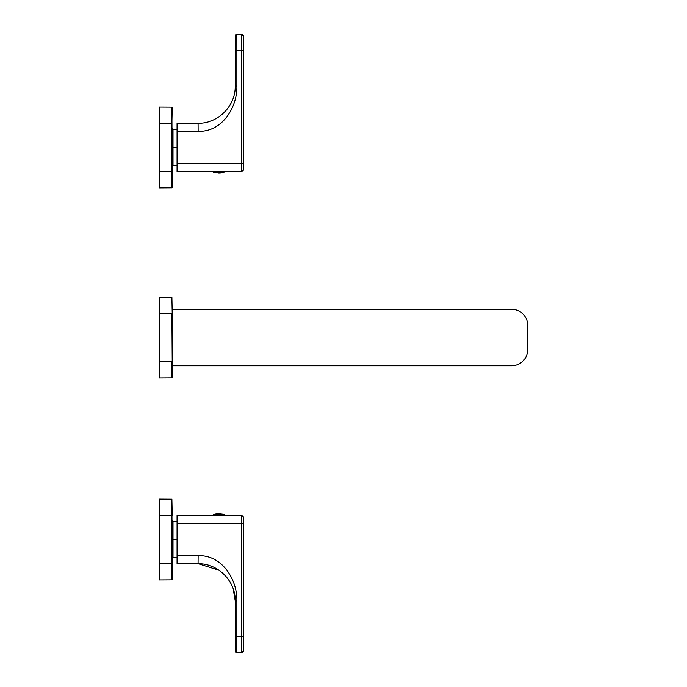<?xml version="1.0" encoding="UTF-8"?>
<svg xmlns="http://www.w3.org/2000/svg" width="687" height="687" viewBox="0 0 687 687"><rect width="100%" height="100%" fill="white"/><g stroke="black" fill="none" stroke-linecap="round" stroke-linejoin="round"><path stroke-width="1.03" d="M171.887 171.707L159.281 171.707L159.281 123.231L171.887 123.231L171.887 187.791L159.281 187.869L159.281 171.707L172.205 171.707L172.205 187.474L171.887 107.138L171.887 123.231L159.281 123.231L159.281 187.869L171.887 187.791L171.887 171.707M159.281 107.069L159.281 123.231L159.281 107.069L171.887 107.138L159.281 107.069M172.205 171.707L172.205 187.474M172.205 166.331L173.004 165.515L173.004 147.465L177.057 147.465L173.004 147.465L173.004 165.515L177.057 165.481M172.205 147.465L173.004 147.465L173.004 129.414L173.004 147.465L172.205 147.465M172.205 107.464L171.887 123.231L172.205 107.464M171.887 563.769L159.281 563.769L159.281 515.293L171.887 515.293L171.887 579.862L159.281 579.931L159.281 563.769L172.205 563.769L172.205 579.536L171.887 499.209L171.887 515.293L159.281 515.293L159.281 579.931L171.887 579.862L171.887 563.769M159.281 499.131L159.281 515.293L159.281 499.131L171.887 499.209L159.281 499.131M172.205 563.769L172.205 579.536M172.205 558.394L173.004 557.586L173.004 539.535L177.057 539.535L173.004 539.535L173.004 557.586L177.057 557.543M172.205 539.535L173.004 539.535L173.004 521.485L173.004 539.535L172.205 539.535M171.887 499.209L172.205 515.293L171.887 499.209M177.057 163.626L177.057 131.311L177.057 163.626L241.704 163.257L177.057 163.626L177.057 171.707L177.057 163.626M177.057 123.231L177.057 131.311L198.131 131.311L177.057 131.311L177.057 123.231L177.057 131.311L177.057 123.231L198.062 123.231C216.791 123.926 235.589 106.983 235.229 86.064C235.589 106.983 216.791 123.926 198.062 123.231L177.057 123.231L198.062 123.231L198.131 131.311C222.94 132.196 237.556 106.013 236.86 86.064L236.86 50.512L241.704 50.512L241.704 163.257L243.31 163.257L243.31 169.723L241.704 171.338L241.695 34.35L243.31 35.964A1.614 1.614 0 0 0 241.695 34.35L236.843 34.35L241.695 34.35L241.704 50.512L243.31 50.512L235.229 50.512L235.229 35.964L235.229 86.064L235.229 35.964L236.843 34.35L236.86 50.512L236.843 34.35A1.614 1.614 0 0 0 235.229 35.964L236.843 34.35L241.695 34.35L243.31 35.964L243.31 163.257L241.704 163.257L241.704 171.338A1.614 1.614 0 0 0 243.31 169.723L243.31 50.512M235.229 50.512L236.86 50.512L236.86 86.064L235.229 86.064L236.86 86.064C237.556 106.013 222.94 132.196 198.131 131.311L198.079 123.591M241.704 171.338L177.057 171.707L241.704 171.338L243.31 169.723M214.636 171.492L223.43 171.441L214.636 171.492M236.86 50.512L236.843 34.35L236.86 50.512M223.352 171.776L223.996 171.776L223.739 172.549L218.749 173.064L213.494 172.231L223.129 172.549A24.243 21.271 90 0 1 218.749 173.064A24.243 21.271 -90 0 0 223.129 172.549L213.494 172.231L213.494 171.776L223.352 171.776L223.352 172.231L223.996 172.231L223.352 171.776L214.138 171.776M177.057 518.204L177.057 563.769L177.057 523.374L241.704 523.743L241.695 652.65A1.614 1.614 0 0 0 243.31 651.036L243.31 517.277L241.704 515.662A1.614 1.614 0 0 1 243.31 517.277A1.614 1.614 0 0 0 241.704 515.662L177.057 515.293L177.057 518.204M241.695 652.65L243.31 651.036L241.695 652.65L241.704 636.488L236.86 636.488L236.843 652.65L241.695 652.65L236.843 652.65L236.86 600.936C237.556 580.987 222.94 554.804 198.131 555.689L177.057 555.689L198.131 555.689C222.94 554.804 237.556 580.987 236.86 600.936L236.843 652.65L241.695 652.65L241.704 636.488L243.31 636.488L243.31 651.036L243.31 636.488L241.704 636.488L241.704 515.662L243.31 517.277L243.31 523.743L243.31 517.277M198.088 563.374L198.062 563.769C216.791 563.074 235.589 580.017 235.229 600.936L233.168 588.733M219.05 570.262L198.5 563.778M235.229 636.488L236.86 636.488L235.229 636.488L235.229 651.036L235.229 600.936L235.229 651.036L236.843 652.65L235.229 651.036A1.614 1.614 0 0 0 236.843 652.65L236.86 636.488L241.704 636.488M177.057 563.769L198.062 563.769L177.057 563.769L177.057 555.689L177.057 563.769L198.071 563.744M214.301 515.508L177.057 515.293L214.301 515.508M243.31 523.743L241.704 523.743L243.31 523.743L243.31 636.488M235.229 600.936L236.86 600.936L235.229 600.936C235.589 580.017 216.791 563.074 198.062 563.769L198.131 555.689L198.062 563.769M241.704 523.743L177.057 523.374L177.057 515.293L241.704 515.662L241.704 523.743M223.129 514.168L213.494 514.486L214.138 514.941L214.138 514.486L223.996 514.486L223.996 514.941L214.138 514.941L223.361 514.941M214.842 515.508L214.842 514.941L214.842 515.508M214.138 514.941L213.494 514.486L214.361 514.168A24.243 21.28 -90 0 1 218.749 513.653A24.243 21.28 90 0 0 214.361 514.168L218.749 513.653L223.739 514.168M527.719 349.657L527.719 325.415L527.719 349.657A16.162 16.162 0 0 1 511.557 365.81L172.205 365.81L511.557 365.81A16.162 16.162 0 0 0 527.719 349.657L527.719 325.415L527.719 349.657M172.205 377.541L172.205 361.774L172.205 377.541L172.205 361.774L172.205 365.81L511.557 365.81M172.205 309.253L172.205 361.774L172.205 309.253L511.557 309.253A16.162 16.162 0 0 1 527.719 325.415A16.162 16.162 0 0 0 511.557 309.253L172.205 309.253L511.557 309.253M172.205 313.298L171.887 297.205L159.281 297.136L171.887 297.205L172.205 313.298M172.205 361.774L171.887 313.298L159.281 313.298L159.281 297.136L159.281 313.298L171.887 313.298L172.205 361.774M171.887 377.859L171.887 361.774L159.281 361.774L159.281 313.298L159.281 361.774L171.887 361.774L171.887 377.859L159.281 377.936L159.281 361.774L159.281 377.936L171.887 377.859M172.205 128.606L173.004 129.414L177.057 129.457M172.205 520.669L173.004 521.485L177.057 521.519M223.189 171.2L223.189 171.776M214.301 171.252L214.301 171.776M223.189 515.8L223.189 514.941M214.301 515.748L214.301 514.941"/></g></svg>
